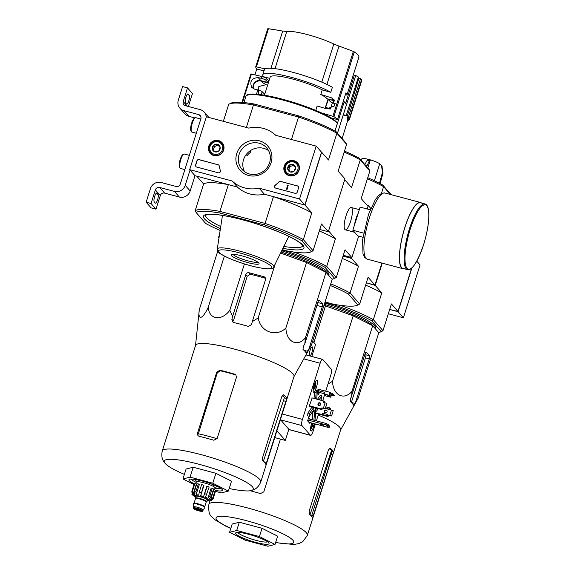 <?xml version="1.0" encoding="UTF-8"?>
<svg xmlns="http://www.w3.org/2000/svg" width="575" height="575" viewBox="0 0 575 575"><rect width="100%" height="100%" fill="white"/><g stroke="black" fill="none" stroke-linecap="round" stroke-linejoin="round"><path stroke-width="0.86" d="M316.192 146.115L299.525 198.972L259.109 188.183A31.611 30.094 138.8 0 1 232.077 180.96L189.693 169.647L206.36 116.79L248.745 128.103A31.611 30.094 138.8 0 1 275.777 135.326L316.192 146.115L321.497 152.174L304.829 205.038L299.525 198.972M208.783 146.093A7.964 7.583 138.8 0 1 214.935 140.501A7.964 7.583 138.8 0 1 222.482 143.153A7.964 7.583 138.8 0 1 221.217 153.784A7.964 7.583 138.8 0 1 210.507 153.626A7.964 7.583 138.8 0 1 208.783 146.093M284.194 166.225A7.964 7.583 138.8 0 1 290.339 160.633A7.964 7.583 138.8 0 1 297.893 163.286A7.964 7.583 138.8 0 1 296.628 173.923A7.964 7.583 138.8 0 1 285.912 173.758A7.964 7.583 138.8 0 1 284.194 166.225M236.749 153.554A18.4 17.516 138.8 0 1 267.238 145.446A18.4 17.516 138.8 0 1 257.787 175.425A18.4 17.516 138.8 0 1 236.749 153.554M297.433 185.876A1.754 1.675 138.8 0 1 298.554 187.967L297.253 192.1A1.754 1.675 138.8 0 1 295.09 193.308L275.777 188.154A1.754 1.675 138.8 0 1 275.26 185.186A36.175 34.443 138.8 0 0 278.897 181.887A1.754 1.675 138.8 0 1 280.629 181.391L297.541 185.998A1.754 1.675 138.8 0 1 298.288 186.437M218.04 164.68A1.754 1.675 138.8 0 1 219.212 165.952A35.995 34.277 138.8 0 0 220.376 170.531A1.754 1.675 138.8 0 1 218.22 172.787L196.736 167.052A1.754 1.675 138.8 0 1 195.615 164.96L196.916 160.827A1.754 1.675 138.8 0 1 199.079 159.613L218.148 164.802A1.754 1.675 138.8 0 1 218.895 165.241M304.829 205.038L264.414 194.242L259.109 188.183M264.414 194.242A31.611 30.094 138.8 0 1 237.374 187.026L232.077 180.96M237.374 187.026L194.997 175.706L189.693 169.647M222.158 143.527A7.813 7.439 138.8 0 1 223.215 144.289M211.542 154.495A7.813 7.439 138.8 0 1 210.917 153.345M297.562 163.659A7.813 7.439 138.8 0 1 298.619 164.428M286.947 174.627A7.813 7.439 138.8 0 1 286.328 173.485M239.063 154.538A16.359 15.575 138.8 0 1 251.261 143.161A16.359 15.575 138.8 0 1 266.656 147.847A16.359 15.575 138.8 0 1 264.586 170.337A16.359 15.575 138.8 0 1 242.025 169.381A16.359 15.575 138.8 0 1 239.063 154.538M244.562 171.681A16.359 15.575 138.8 0 1 243.548 159.656A16.359 15.575 138.8 0 1 268.597 150.664M275.03 187.716A1.754 1.675 138.8 0 1 275.368 185.308L275.26 185.186M297.541 185.998L280.729 181.513A1.754 1.675 138.8 0 0 278.997 182.009A36.175 34.443 138.8 0 1 275.368 185.308M287.737 185.078L288.226 185.208L286.925 189.34L286.436 189.211L287.478 185.89L286.982 185.775L287.737 185.078M286.436 189.211L287.033 189.463L288.226 185.208M287.45 185.984L286.982 185.775M195.989 166.613A1.754 1.675 138.8 0 1 195.723 165.083L197.024 160.95A1.754 1.675 138.8 0 1 199.18 159.735L218.148 164.802M288.952 165.428L292.833 164.393L295.514 167.181L294.307 170.991L290.425 172.026L287.752 169.244L288.952 165.428A4.054 3.86 138.8 0 1 295.514 167.181A4.054 3.86 138.8 0 1 290.425 172.026A4.054 3.86 138.8 0 1 288.952 165.428L289.836 166.441L288.657 170.193M289.678 174.405A6.584 6.268 138.8 0 1 287.284 163.688A6.584 6.268 138.8 0 1 297.929 166.534A6.584 6.268 138.8 0 1 289.678 174.405M289.592 175.433A7.461 7.108 138.8 0 1 287.133 163.063A7.461 7.108 138.8 0 1 297.872 172.169A7.461 7.108 138.8 0 1 289.592 175.433M287.759 175.123A7.461 7.108 138.8 0 1 287.737 175.095L286.192 173.327M297.426 163.501L298.971 165.269A7.461 7.108 138.8 0 1 299 165.298M295.5 167.253L295.054 166.8A3.515 3.342 138.8 0 1 295.478 167.347M289.599 171.17A3.515 3.342 138.8 0 1 291.777 165.923L289.836 166.441M291.777 165.923A3.515 3.342 138.8 0 1 295.054 166.8L293.717 165.406L291.777 165.923M293.717 165.406L292.833 164.393M213.548 145.295L217.429 144.26L220.103 147.042L218.903 150.858L215.021 151.893L212.34 149.105L213.548 145.295A4.054 3.86 138.8 0 1 220.103 147.042A4.054 3.86 138.8 0 1 215.021 151.893A4.054 3.86 138.8 0 1 213.548 145.295L214.432 146.302L213.246 150.053M214.274 154.272A6.584 6.268 138.8 0 1 211.873 143.556A6.584 6.268 138.8 0 1 222.525 146.402A6.584 6.268 138.8 0 1 214.274 154.272M214.188 155.3A7.461 7.108 138.8 0 1 211.722 142.931A7.461 7.108 138.8 0 1 222.467 152.037A7.461 7.108 138.8 0 1 214.188 155.3M212.355 154.991A7.461 7.108 138.8 0 1 212.326 154.955L210.781 153.187M222.022 143.369L223.567 145.137A7.461 7.108 138.8 0 1 223.589 145.166M220.088 147.121L219.65 146.661A3.515 3.342 138.8 0 1 220.074 147.214M214.188 151.038A3.515 3.342 138.8 0 1 216.373 145.791L214.432 146.302M216.373 145.791A3.515 3.342 138.8 0 1 219.65 146.661L218.306 145.274L216.373 145.791M218.306 145.274L217.429 144.26M190.045 170.049L185.229 185.33A8.783 8.359 138.8 0 1 174.426 191.403L159.678 187.464A3.515 3.342 138.8 0 0 155.358 189.894L151.06 203.521L146.143 202.206L150.434 188.578A8.783 8.359 138.8 0 1 161.237 182.505L175.993 186.444A3.515 3.342 138.8 0 0 180.313 184.014L200.883 118.773A3.515 3.342 138.8 0 0 198.648 114.59L183.892 110.652A8.783 8.359 138.8 0 1 179.889 108.172A8.783 8.359 138.8 0 1 178.3 100.201L182.598 86.573L187.515 87.889L183.217 101.516A3.515 3.342 138.8 0 0 185.459 105.699L200.208 109.638A8.783 8.359 138.8 0 1 204.218 112.118A8.783 8.359 138.8 0 1 206.202 117.286M194.997 175.706L190.174 190.986A8.783 8.359 138.8 0 1 179.378 197.06L164.623 193.121L159.678 187.464M151.06 203.521L156.005 209.178L160.303 195.55A3.515 3.342 138.8 0 1 164.623 193.121M158.046 194.314L156.982 193.107A4.65 1.2 -75.1 0 0 156.803 192.984A4.65 1.2 -75.1 0 0 154.553 196.787A4.65 1.2 -75.1 0 0 154.222 201.861L155.286 203.068A4.65 1.2 -75.1 0 0 155.466 203.191A4.65 1.2 -75.1 0 0 157.715 199.388A4.65 1.2 -75.1 0 0 158.046 194.314L155.854 193.732M156.005 209.178L151.088 207.862L146.143 202.206M194.918 117.933L188.837 116.308A8.783 8.359 138.8 0 1 184.834 113.828L179.889 108.172M188.384 106.476L192.46 93.545L187.515 87.889M189.297 95.206L188.233 93.991A4.65 1.2 -75.1 0 0 188.054 93.876A4.65 1.2 -75.1 0 0 185.804 97.678A4.65 1.2 -75.1 0 0 185.473 102.753L186.537 103.96A4.65 1.2 -75.1 0 0 186.717 104.082A4.65 1.2 -75.1 0 0 188.967 100.28A4.65 1.2 -75.1 0 0 189.297 95.206L187.098 94.623M200.804 119.018L195.723 117.659A7.461 1.919 104.9 0 0 195.155 117.782L194.178 118.4A6.584 1.696 104.9 0 0 191.338 124.207A6.584 1.696 104.9 0 0 190.9 130.662L191.446 131.682A7.461 1.919 104.9 0 0 191.87 132.077L196.312 133.263M195.155 117.782A7.461 1.919 104.9 0 0 191.942 124.372A7.461 1.919 104.9 0 0 191.446 131.682M189.347 155.358L184.266 153.999A7.461 1.919 104.9 0 0 183.698 154.129L182.721 154.74A6.584 1.696 104.9 0 0 179.882 160.547A6.584 1.696 104.9 0 0 179.443 167.002L179.989 168.022A7.461 1.919 104.9 0 0 180.413 168.417L184.855 169.603M183.698 154.129A7.461 1.919 104.9 0 0 180.478 160.713A7.461 1.919 104.9 0 0 179.989 168.022M411.628 268.173L397.986 311.442L389.67 309.472L398.101 311.722L403.398 317.788L420.066 264.924L416.796 261.179M398.101 311.722L411.916 267.914M388.319 313.756L403.398 317.788M321.799 82.124L333.816 44.002A30.468 5.017 -162.5 0 0 307.603 34.644A30.468 5.017 -162.5 0 0 286.752 31.438L282.684 31.072A491.352 448.924 -50.5 0 0 268.424 28.75L267.727 28.772L255.76 66.714M333.816 44.002L338.998 46.108A491.352 479.766 -23.5 0 1 353.345 51.427L354.322 51.894A47.761 7.863 -162.5 0 1 358.915 57.141L346.948 95.098L345.309 94.825M321.526 112.894L333.917 116.603A47.761 7.863 17.5 0 1 337.503 119.571L345.942 92.812A47.761 7.863 17.5 0 1 346.948 95.098L358.915 57.148M254.926 74.829L256.766 69.007A47.761 7.863 17.5 0 1 255.76 66.722L265.197 68.892M262.789 74.743L264.371 69.74A38.633 6.361 -162.5 0 1 291.856 72.047A38.633 6.361 -162.5 0 1 332.379 87.321L330.798 92.331A38.633 6.361 -162.5 0 0 290.282 77.05A38.633 6.361 -162.5 0 0 262.789 74.743A38.633 6.361 -162.5 0 0 263.573 76.734L269.747 78.38M315.768 110.386L317.141 106.037L326.816 108.84L334.686 105.836L332.271 98.081L320.785 94.472L322.244 89.851L330.798 92.331M258.455 93.61L258.8 86.566L265.894 84.69L267.598 85.186M335.002 131.042L344.252 101.689L343.232 101.416M346.553 104.413L344.252 101.689M328.217 99.008L334.923 101.171M328.109 99.346L330.553 101.847A3.515 0.575 -162.5 0 0 334.902 103.601L335.304 103.694M264.292 95.163L264.601 94.185L262.157 91.691A3.515 0.575 -162.5 0 0 257.801 89.93L254.531 89.139L251.814 87.493C249.399 81.456 251.519 78.15 258.182 77.575L261.452 78.373A3.515 0.575 17.5 0 1 265.801 80.126L268.245 82.62L268.82 80.802L266.376 78.308A3.515 0.575 -162.5 0 0 262.02 76.554L250.908 73.952L241.974 102.393M258.182 77.575L260.87 80.651A6.145 5.851 -41.2 0 0 253.374 88.708M260.87 80.651L268.245 82.62M249.996 150.887L250.937 151.965A18.263 17.387 -41.2 0 0 247.121 155.602L246.172 154.582M251.678 149.845A19.751 18.81 -41.2 0 0 250.032 150.93M254.423 104.068A61.374 10.106 -162.5 0 0 230.87 103.227L229.145 104.097A62.776 10.336 -162.5 0 1 253.46 104.995L298.54 117.034L298.971 115.963L254.423 104.068L253.46 104.995L246.373 127.47M298.971 115.963A61.374 10.106 -162.5 0 1 336.059 131.632L345.661 142.614L346.61 144.354L338.172 171.113L344.978 178.89L328.311 231.754L319.772 229.468M282.268 249.658L287.356 251.009A61.374 10.106 -162.5 0 0 310.902 251.857A61.374 10.106 -162.5 0 0 311.283 251.634L313.073 250.729L303.356 239.617A62.776 10.336 -162.5 0 0 264.996 223.409L219.916 211.377L220.045 213.088L264.601 224.983L273.434 196.65L304.994 205.081L321.655 152.217L328.462 160.001L336.893 133.242L346.61 144.354M220.045 213.088A61.374 10.106 -162.5 0 0 196.111 212.463L205.713 223.452A61.374 10.106 -162.5 0 0 220.146 230.46M304.994 205.081L311.794 212.858L303.356 239.617L301.681 240.652L311.283 251.634M301.681 240.652A61.374 10.106 -162.5 0 0 264.601 224.983M203.6 183.971L196.794 176.187L228.354 184.618L219.916 211.377A62.776 10.336 -162.5 0 0 195.162 210.73L203.6 183.971A62.776 10.336 17.5 0 1 228.354 184.618M336.059 131.632L336.893 133.242A62.776 10.336 -162.5 0 0 298.54 117.034L291.453 139.509M229.145 104.097A62.776 10.336 -162.5 0 0 228.699 104.348L223.352 121.325M328.311 231.754L321.511 223.97L313.073 250.729A62.776 10.336 -162.5 0 1 312.627 250.987L310.902 251.857M273.434 196.65A62.776 10.336 17.5 0 1 311.794 212.858M196.111 212.463L195.162 210.73M258.764 262.955A14.627 2.408 -162.5 0 0 245.158 256.802A14.627 2.408 -162.5 0 0 231.473 254.588A14.627 2.408 -162.5 0 0 244.382 261.603A14.627 2.408 -162.5 0 0 258.98 263.257A14.627 2.408 -162.5 0 0 258.764 262.955M233.098 254.344A13.124 2.163 -162.5 0 0 244.9 259.957A13.124 2.163 -162.5 0 0 257.787 262.128M246.201 154.546L247.121 155.602M247.473 95.141A47.409 7.806 -162.5 0 1 292.078 101.955A47.409 7.806 -162.5 0 1 336.777 122.439L337.338 123.481L334.959 131.021M337.338 123.481A48.286 7.957 -162.5 0 0 290.217 102.142A48.286 7.957 -162.5 0 0 245.978 96.126L246.071 95.917C246.826 94.192 250.75 93.646 257.852 94.286L268.884 95.996L294.608 102.724C317.443 110.156 331.653 116.826 337.223 122.741M245.978 96.126L243.944 102.566M322.244 89.851A30.906 5.089 -162.5 0 0 290.26 78.437A30.906 5.089 -162.5 0 0 270.164 77.064L264.45 95.184M334.736 100.747L327.031 98.692A30.906 5.089 -162.5 0 0 320.785 94.472M337.503 119.571L331.114 117.868M256.766 69.007L263.997 70.933M268.288 83.008L261.129 81.097A6.145 5.851 -41.2 0 0 253.51 88.78M195.5 345.582L199.338 309.515C197.513 320.85 202.594 319.607 208.243 307.244C209.113 319.714 221.432 321.526 229.792 310.313L232.631 316.351L231.869 319.312L232.393 321.756L233.565 322.474A56.645 9.329 17.5 0 1 248.321 326.413L251.541 324.566L252.303 321.605L258.211 317.903C260.382 331.868 276.208 337.683 285.89 327.973C286.321 341.895 297.476 347.595 305.404 337.834L304.808 343.785L303.348 346.452L303.003 349.514A56.645 9.329 17.5 0 1 306.18 353.151L311.528 344.842L332.178 279.357L326.047 272.356L306.533 262.495L280.6 253.05M319.305 230.963A62.689 10.321 17.5 0 1 335.419 238.754L328.569 230.927L344.713 179.716L351.562 187.551L360.259 159.965L369.883 170.969L368.978 169.287L359.375 158.305A61.374 10.106 -162.5 0 0 344.49 151.096M332.041 279.206A61.374 10.106 -162.5 0 0 334.219 278.53A61.374 10.106 -162.5 0 0 334.607 278.307L325.004 267.325A61.374 10.106 -162.5 0 0 287.917 251.656L282.052 250.089M328.807 275.504L328.936 275.094A54.438 8.963 -162.5 0 0 281.7 250.808M330.747 283.892A62.689 10.321 17.5 0 1 350.038 293.013L358.477 266.254L351.627 258.419L358.656 236.124L351.886 257.6L343.297 255.3M370.81 208.445L368.295 205.562L367.209 208.998L368.036 206.389L361.186 198.555L369.883 170.969M350.628 221.318A11.55 2.976 104.9 0 0 350.405 207.697A11.55 2.976 104.9 0 0 345.431 217.889A11.55 2.976 104.9 0 0 344.662 229.209A11.55 2.976 104.9 0 0 350.628 221.318M335.419 238.754L326.722 266.34L336.282 277.459A62.689 10.321 17.5 0 1 335.836 277.718L334.219 278.53M351.886 257.6L345.043 249.766L336.346 277.351M219.578 234.126L218.536 237.511A62.689 10.321 17.5 0 1 219.097 237.195M360.259 159.965L360.166 159.814A62.689 10.321 -162.5 0 0 344.173 152.088M293.509 252.001A62.689 10.321 17.5 0 1 326.571 266.354L326.722 266.34M326.571 266.354L325.004 267.325M334.607 278.307L336.282 277.459M359.375 158.305L360.166 159.814M345.69 103.327L354.337 75.246A25.458 4.19 -162.5 0 0 353.366 74.75M354.337 75.246L355.724 75.498A27.219 4.485 17.5 0 1 358.39 77.007L346.1 115.992L344.986 115.791A25.803 4.248 17.5 0 0 343.304 114.806M346.962 117.221L348.285 117.573A27.219 4.485 17.5 0 1 349.277 118.702L347.954 118.349A25.803 4.248 17.5 0 0 346.962 117.221L358.929 78.15A25.458 4.19 -162.5 0 0 358.218 77.575M358.929 78.15L360.575 78.588A27.219 4.485 17.5 0 1 361.567 79.717L349.277 118.702M361.287 80.615L361.653 80.737L349.363 119.722A27.219 4.485 17.5 0 1 348.522 120.297L347.803 120.053M347.911 117.472L347.185 119.844M328.145 99.382L325.565 107.59A25.803 4.248 17.5 0 1 329.942 109.063M348.285 117.573L360.575 78.588M346.1 115.992A27.219 4.485 17.5 0 0 343.433 114.475L355.724 75.498M325.565 107.59L328.296 99.54M325.809 107.417A27.219 4.485 17.5 0 1 330.417 108.977M330.431 108.977L332.379 102.803M348.048 119.277L349.363 119.722M328.354 274.987A54.438 8.963 -162.5 0 0 281.082 252.066M229.792 310.313L244.418 263.932M208.243 307.244L224.387 256.055M199.338 309.515L217.738 251.16M311.528 344.842L293.976 376.632M309.048 348.63L322.223 306.856A2.631 0.676 104.9 0 0 322.474 303.772L319.29 300.136A2.631 0.676 104.9 0 0 319.19 300.071A2.631 0.676 104.9 0 0 317.982 302.012L304.808 343.785M305.404 337.834L326.047 272.356M285.89 327.973L306.533 262.495M258.211 317.903L275.209 264.004M252.303 321.605L265.478 279.824A2.631 2.508 -41.2 0 0 263.796 276.69L249.047 272.751A2.631 2.508 -41.2 0 0 245.805 274.577L232.631 316.351M217.077 438.732A47.926 7.892 -162.5 0 0 198.361 433.773L198.246 434.147L197.484 433.27L197.915 435.606L199.065 436.296A51.628 8.503 17.5 0 1 213.821 440.234L217.156 438.524L236.426 377.401L235.901 374.957L234.65 374.16A51.628 8.503 -162.5 0 0 219.902 370.221L216.753 372.154L197.484 433.27M198.361 433.773L217.285 372.758L220.412 370.81L219.902 370.221M234.65 374.16L235.168 374.749A49.098 8.086 -162.5 0 0 220.412 370.81M286.76 398.468A51.628 8.503 -162.5 0 0 283.576 394.831L281.822 396.585L262.552 457.7L262.746 460.906A51.628 8.503 17.5 0 1 265.923 464.543L286.76 398.468L284.366 397.828L263.372 461.236A47.926 7.892 -162.5 0 0 262.301 459.051M284.366 397.828A49.098 8.086 -162.5 0 0 282.483 395.262M184.395 474.382A46.668 7.683 17.5 0 1 165.226 463.479A46.668 7.683 17.5 0 1 165.183 463.436A46.668 7.683 17.5 0 1 199.489 464.399A46.668 7.683 17.5 0 1 252.36 486.745A46.668 7.683 17.5 0 1 251.21 490.561A46.668 7.683 17.5 0 1 229.195 488.513M162.265 451.001A51.628 8.503 -162.5 0 1 214.058 458.412A51.628 8.503 -162.5 0 1 260.734 482.044L294.019 376.496A51.628 8.503 -162.5 0 0 293.954 375.367A51.628 8.503 -162.5 0 0 244.274 351.914A51.628 8.503 -162.5 0 0 195.543 345.446L162.265 451.001C160.756 458.189 163.695 461.186 163.595 461.251L165.183 463.436M263.796 276.69L265.118 278.199A50.88 8.381 -162.5 0 0 250.362 274.261L249.047 272.751M231.869 319.312L233.335 320.994L247.228 276.201L250.362 274.261M194.012 484.552L182.951 478.961L190.066 477.142L212.786 483.208L215.905 473.297L231.502 481.174L228.383 491.086L221.26 492.904L215.467 491.359M190.066 477.142L193.193 467.231L215.905 473.297M182.951 478.961L186.077 469.049L193.193 467.231M212.786 483.208L228.383 491.086M191.18 479.068A15.805 2.602 -162.5 0 0 191.432 479.435A15.805 2.602 -162.5 0 0 196.197 482.36M214.949 488.276A15.805 2.602 -162.5 0 0 220.951 488.455M215.668 490.518A17.559 2.889 -162.5 0 0 222.324 489.771A17.559 2.889 -162.5 0 0 206.533 482.267A17.559 2.889 -162.5 0 0 189.297 479.356A17.559 2.889 -162.5 0 0 189.276 480.65A17.559 2.889 -162.5 0 0 194.321 483.783M370.243 209.81L360.13 207.108L352.842 230.237L357.787 235.894L362.918 237.267M363.572 233.105L352.842 230.237M425.018 203.974L420.426 202.745A33.975 8.747 104.9 0 0 403.204 233.313A33.975 8.747 104.9 0 0 402.895 268.403L407.488 269.625C411.937 270.746 417.313 262.43 423.617 244.67C427.232 232.882 428.979 222.597 428.857 213.821L428.195 208.358C427.405 205.642 426.341 204.175 425.018 203.974A33.975 8.747 104.9 0 0 407.797 234.542A33.975 8.747 104.9 0 0 407.488 269.625M421.482 203.025A34.241 8.819 104.9 0 0 420.497 202.493A34.241 8.819 104.9 0 0 403.14 233.299A34.241 8.819 104.9 0 0 402.831 268.654A34.241 8.819 104.9 0 0 403.952 268.683M195.486 498.626A6.232 1.028 17.5 0 1 195.033 498.015L195.557 496.362A6.232 1.028 17.5 0 1 201.02 497.023A6.232 1.028 17.5 0 1 207.316 499.79A6.232 1.028 17.5 0 1 207.446 500.113L206.921 501.767A6.232 1.028 17.5 0 1 206.202 502.004L206.209 501.889M195.392 509.148A2.631 0.431 -162.5 0 0 198.052 510.312A2.631 0.431 -162.5 0 0 200.366 510.593A2.631 0.431 -162.5 0 0 197.987 509.385A2.631 0.431 -162.5 0 0 195.342 509.012A2.631 0.431 -162.5 0 0 195.392 509.148M193.603 506.963A4.916 0.812 17.5 0 1 193.61 506.913A4.916 0.812 17.5 0 1 197.922 507.43A4.916 0.812 17.5 0 1 202.889 509.622A4.916 0.812 17.5 0 1 202.989 509.874A4.916 0.812 17.5 0 1 202.961 509.917M193.603 506.942L193.452 503.937A5.973 0.985 17.5 0 1 193.459 503.88A5.973 0.985 17.5 0 1 198.698 504.505A5.973 0.985 17.5 0 1 204.729 507.157A5.973 0.985 17.5 0 1 204.851 507.466A5.973 0.985 17.5 0 1 204.822 507.524L202.673 510.866C202.889 511.563 201.379 511.98 194.537 509.292C193.337 508.595 192.92 508.135 193.293 507.912A4.916 0.812 17.5 0 1 197.606 508.429A4.916 0.812 17.5 0 1 202.572 510.614A4.916 0.812 17.5 0 1 202.673 510.866M193.459 503.88L193.567 503.549A5.973 0.985 17.5 0 1 198.806 504.174A5.973 0.985 17.5 0 1 204.837 506.827A5.973 0.985 17.5 0 1 204.952 507.136L204.851 507.466M195.033 498.015A6.232 1.028 17.5 0 1 200.502 498.676A6.232 1.028 17.5 0 1 206.799 501.443A6.232 1.028 17.5 0 1 206.921 501.767M215.517 491.179L213.181 498.618L210.867 500.854A9.832 1.617 17.5 0 0 211.047 500.652L211.154 500.322M215.28 490.094L212.937 497.526L210.587 499.891L213.799 489.699L215.28 490.094A11.414 1.883 17.5 0 1 215.704 490.576L213.361 498.007L211.011 500.372A9.832 1.617 17.5 0 1 211.047 500.652M212.254 488.304L209.911 495.736L207.92 498.338L211.133 488.146L212.254 488.304A11.414 1.883 17.5 0 1 213.605 488.987L211.262 496.419L209.264 499.021A9.832 1.617 17.5 0 1 210.587 499.891M207.252 486.306L203.572 496.613L206.784 486.421L207.252 486.306A11.414 1.883 17.5 0 1 209.171 487.003L205.491 497.31A9.832 1.617 17.5 0 1 207.92 498.338M201.236 492.581A11.414 1.883 -162.5 0 0 199.273 492.056L201.617 484.624A11.414 1.883 17.5 0 1 203.579 485.149L200.689 495.707A9.832 1.617 17.5 0 1 203.572 496.613M199.273 492.056L198.72 495.183A9.832 1.617 17.5 0 0 196.147 494.637L196.003 491.359A11.414 1.883 -162.5 0 0 194.508 491.151L194.659 494.421A9.832 1.617 17.5 0 0 193.092 494.378L192.517 491.093A11.414 1.883 -162.5 0 0 191.899 491.251L192.474 494.536A9.832 1.617 17.5 0 0 192.294 494.737L192.395 494.421M191.834 491.496L192.33 495.018A9.832 1.617 17.5 0 1 192.294 494.737M194.508 491.151L196.851 483.712A11.414 1.883 17.5 0 1 198.346 483.927L196.003 491.359M191.899 491.251L194.242 483.819A11.414 1.883 17.5 0 1 194.86 483.661L192.517 491.093M213.49 486.479L213.72 485.746A7.899 1.301 -162.5 0 0 213.562 485.343A7.899 1.301 -162.5 0 0 210.881 483.74M202.127 480.98A7.899 1.301 -162.5 0 0 198.648 480.995L198.418 481.728M195.687 483.963L196.291 482.066A9.832 1.617 17.5 0 1 204.916 483.101A9.832 1.617 17.5 0 1 214.849 487.478A9.832 1.617 17.5 0 1 215.043 487.981L214.446 489.871M200.689 495.707L203.902 485.516L203.579 485.149M196.147 494.637L199.36 484.438L198.346 483.927M193.092 494.378L196.305 484.186L194.86 483.661M196.384 479.665A11.062 1.818 -162.5 0 0 195.637 480.046A11.062 1.818 -162.5 0 0 195.859 480.614A11.062 1.818 -162.5 0 0 197.311 481.692M214.417 487.09A11.062 1.818 -162.5 0 0 216.739 486.702A11.062 1.818 -162.5 0 0 216.344 485.954M330.251 285.466A61.281 10.091 17.5 0 1 348.364 294.048L357.88 304.93A61.281 10.091 17.5 0 1 357.456 305.174A61.281 10.091 17.5 0 1 333.78 304.297L325.048 301.968M348.364 294.048L350.038 293.013L359.662 304.024L368.101 277.265L374.95 285.092L381.893 263.07M357.88 304.93L359.662 304.024A62.689 10.321 17.5 0 1 359.181 304.304L357.456 305.174M391.158 194.659L382.742 185.028L383.582 186.638L390.418 194.465M382.742 185.028A61.281 10.091 -162.5 0 0 367.748 177.754M367.411 178.818A62.689 10.321 -162.5 0 1 383.582 186.638L381.455 193.38M351.627 258.419L343.038 256.127M367.015 205.225L368.295 205.562M374.95 285.092L366.354 282.799L375.231 285.416L381.793 292.927L373.355 319.686L371.687 320.721L381.196 331.603A61.281 10.091 17.5 0 1 380.772 331.847A61.281 10.091 17.5 0 1 378.645 332.508M342.305 258.441A62.689 10.321 17.5 0 1 358.477 266.254M309.429 406.043L322 409.709L322.158 408.092M324.25 402.586L324.501 401.781L323.869 401.055L311.88 397.857M322 409.709L321.368 408.983L321.677 407.991L323.423 408.099L325.091 402.816L323.617 402.363L323.869 401.055M315.783 413.317L328.009 416.58L327.376 415.854L327.793 414.532L328.037 415.265L329.784 415.373L331.452 410.09L329.978 409.637L330.51 408.652L329.87 407.927L325.795 406.834M328.009 416.58L328.756 415.344L331.567 415.977L333.227 410.687L331.452 410.09M329.913 409.321L329.453 409.249L329.87 407.927M327.376 415.854L322.295 414.496L322.712 413.173L327.793 414.532M329.453 409.249L325.378 408.157M322.295 414.496L315.589 413.015M331.337 395.356L330.747 397.232L330.984 395.262L329.561 394.881M317.975 389.117L329.985 392.323L329.331 395.614L329.784 393.882L331.495 394.407L333.342 394.177L330.596 392.732L330.179 394.055M329.985 392.323L330.596 392.732M330.747 397.232L325.666 395.88L330.46 396.908M329.331 395.614L324.25 394.263L324.487 392.287L317.558 390.432M329.051 395.291L323.969 393.94M325.666 394.637L325.378 395.557M317.235 392.833L317.968 390.971L318.881 392.028L318.255 394.004L318.679 394.493L319.341 392.402M317.968 390.971L317.436 390.835M314.575 420.39L315.043 419.714L315.732 411.233M312.153 397.929L309.328 405.936L310.076 406.784L310.234 406.259M316.099 388.276L316.617 386.623A5.355 1.38 104.9 0 0 316.926 380.219A5.355 1.38 104.9 0 0 314.467 384.158L313.943 385.811A5.355 1.38 104.9 0 0 313.641 392.222A5.355 1.38 104.9 0 0 316.099 388.276L314.834 387.938M311.822 423.035L311.319 424.616A5.355 1.38 104.9 0 0 311.018 431.027A5.355 1.38 104.9 0 0 313.476 427.081L314 425.435A5.355 1.38 104.9 0 0 314.453 423.739M314.834 420.462A5.355 1.38 104.9 0 0 314.805 420.059M310.119 419.197L308.66 417.522L307.618 420.828L309.911 423.452L310.184 422.603M325.723 391.187L330.726 375.338A5.268 1.358 104.9 0 0 331.222 369.172L322.762 359.483A5.268 1.358 104.9 0 0 322.553 359.353A5.268 1.358 104.9 0 0 320.138 363.228L302.428 419.391A5.268 1.358 104.9 0 0 301.925 425.558L310.392 435.239A5.268 1.358 104.9 0 0 310.593 435.376A5.268 1.358 104.9 0 0 313.016 431.502L315.38 423.991M316.365 420.864L318.514 414.043M322.712 400.746L324.717 394.385M320.627 400.186L321.677 398.691L321.914 395.787L320.268 395.348L317.472 399.345M312.929 411.707L312.275 419.772M312.088 406.755A6.145 1.581 104.9 0 0 312.017 407.129L307.905 412.994L307.675 415.897L309.314 416.336L313.418 410.471A6.145 1.581 104.9 0 0 314.022 412.002A6.145 1.581 104.9 0 0 314.597 411.822L313.914 420.21M316.717 399.143L317.414 390.641L315.776 390.202L314.539 391.97L314.015 398.425M318.147 389.16L317.386 390.986M315.582 413.087L316.063 413.389M328.26 424.666L326.363 423.538L325.946 424.86L328.03 425.407L328.26 424.666L329.777 426.406L329.547 427.146L328.03 425.407M329.547 427.146L328.167 427.405L325.946 424.86L307.869 420.03M328.167 427.405L308.854 422.244M308.286 418.708L326.363 423.538M321.914 395.787L319.111 399.783M317.414 390.641L316.178 392.402L315.653 398.863M316.178 392.402L314.539 391.97M312.017 407.129L313.655 407.567L309.551 413.432L307.905 412.994M310.076 350.268A4.65 1.2 104.9 0 0 309.81 355.832A4.65 1.2 104.9 0 0 312.168 351.648A4.65 1.2 104.9 0 0 312.211 346.84A4.65 1.2 104.9 0 0 310.076 350.268M312.699 341.133L315.589 344.439L311.794 356.478M288.844 429.281L285.329 440.407L276.906 430.768M285.329 440.407L274.757 437.589M280.442 419.549A5.268 1.358 104.9 0 0 280.614 419.872L289.081 429.554A5.268 1.358 104.9 0 0 289.283 429.683L310.593 435.376M309.551 413.432L309.314 416.336M314.043 407.28A4.916 1.265 104.9 0 0 314.345 410.809L315.984 411.247A4.916 1.265 104.9 0 0 317.896 408.617M313.727 407.193A6.145 1.581 104.9 0 0 313.655 407.567M315.682 407.711A4.916 1.265 104.9 0 0 315.984 411.247M318.78 405.468A4.916 1.265 104.9 0 0 319.01 403.226M316.315 407.883A2.631 0.676 104.9 0 0 316.423 408.904A2.631 0.676 104.9 0 0 317.228 408.437M316.315 408.466A2.156 0.553 104.9 0 0 316.703 408.106M321.849 424.487L323.517 425.256L320.757 424.379L321.849 424.487M313.008 423.358A10.515 10.012 138.8 0 1 312.793 424.487A10.515 1.732 17.5 0 1 312.893 424.86A10.515 1.732 17.5 0 1 312.893 424.875A10.178 9.689 138.8 0 1 312.764 425.349A10.178 9.689 138.8 0 1 312.491 426.154A10.515 1.732 -162.5 0 0 312.39 425.766A10.515 10.012 138.8 0 1 311.47 427.606A10.178 1.675 -162.5 0 0 311.197 427.29A10.515 10.012 -41.2 0 0 312.117 425.457A10.515 1.732 -162.5 0 0 311.391 424.903A10.178 9.689 -41.2 0 0 311.794 423.624A10.515 1.732 17.5 0 1 312.52 424.177A10.515 10.012 -41.2 0 0 312.699 423.272M315.488 383.202A10.178 1.675 17.5 0 1 315.761 383.511A10.515 10.012 138.8 0 1 315.467 385.516A10.515 1.732 17.5 0 1 315.567 385.89A10.515 1.732 17.5 0 1 315.567 385.904A10.178 9.689 138.8 0 1 315.438 386.378A10.178 9.689 138.8 0 1 315.158 387.183A10.515 1.732 -162.5 0 0 315.064 386.795A10.515 10.012 138.8 0 1 314.144 388.635A10.178 1.675 -162.5 0 0 313.871 388.319A10.515 10.012 -41.2 0 0 314.791 386.486A10.515 1.732 -162.5 0 0 314.065 385.933A10.178 9.689 -41.2 0 0 314.467 384.646A10.515 1.732 17.5 0 1 315.193 385.2A10.515 10.012 -41.2 0 0 315.488 383.202M311.535 424.508L312.893 424.875M311.643 424.177L312.793 424.487M311.707 423.955L312.52 424.177M312.031 425.673L312.39 425.766M314.209 385.537L315.567 385.904A10.537 10.537 0 0 0 315.768 381.944L315.768 381.944A4.787 1.236 104.9 0 0 315.625 381.397M314.317 385.207L315.467 385.516M314.381 384.984L315.193 385.2M314.705 386.702L315.064 386.795M320.555 403.363A1.452 1.38 -41.2 0 0 318.399 405.246M323.423 408.099L325.206 408.696L321.677 407.991M323.553 402.047L323.818 402.478M325.206 408.696L326.873 403.413L325.091 402.816M320.692 404.505A1.452 1.38 138.8 0 1 318.248 405.095A1.452 1.38 138.8 0 1 318.428 403.104A1.452 1.38 138.8 0 1 320.692 404.505M321.368 408.983L309.379 405.785M324.76 412.519A1.452 1.38 138.8 0 1 326.916 410.636M329.784 415.373L331.567 415.977M327.053 411.779A1.452 1.38 138.8 0 1 324.609 412.368A1.452 1.38 138.8 0 1 324.789 410.378A1.452 1.38 138.8 0 1 327.053 411.779M329.813 409.652L325.285 408.444M319.643 405.504L318.816 405.282M331.049 395.32L334.47 395.471L333.342 394.177M332.623 395.693L331.495 394.407M324.056 393.659L318.809 392.258M340.608 429.971L358.168 398.188L353.553 405.296M353.064 404.39L351.562 402.673L353.064 404.39A56.925 9.372 17.5 0 1 353.503 405.246M209.932 501.077L208.897 504.347A51.628 8.503 -162.5 0 1 260.691 511.757A51.628 8.503 -162.5 0 1 307.373 535.39L340.652 429.841A51.628 8.503 -162.5 0 0 340.192 427.937A51.628 8.503 -162.5 0 0 318.205 415.035M355.688 401.975L369.279 358.879A2.631 0.676 104.9 0 0 369.524 355.796L366.347 352.159A2.631 0.676 104.9 0 0 366.246 352.094A2.631 0.676 104.9 0 0 365.039 354.027L350.671 398.547L350.326 401.609A56.925 9.372 17.5 0 1 351.562 402.673M351.447 397.131L352.044 391.18C344.159 400.897 332.968 395.305 332.522 381.318L327.973 384.043M323.977 305.354L353.172 315.833L372.686 325.694L378.81 332.702L358.168 398.188M369.279 358.879L365.434 357.851L366.11 354.883A53.734 8.848 -162.5 0 0 365.247 353.424M365.434 357.851L351.368 402.457L354.912 403.398M367.633 159.16A9.66 1.588 -162.5 0 0 361.84 158.844L361.316 160.518M365.757 165.6A15.036 2.473 -162.5 0 1 366.965 165.938L369.402 160.734L370.357 159.879L367.806 167.95M380.111 183.59L382.993 173.089L381.893 165.772L379.716 163.832A9.66 1.588 -162.5 0 0 370.357 159.879M380.722 164.342L381.584 165.88L382.461 172.486L379.493 183.274M379.716 163.832L374.382 180.744M364.845 164.558L367.77 159.138L370.336 159.857M382.246 263.163L375.231 285.416M381.196 331.603L382.979 330.697L373.355 319.686A62.689 10.321 17.5 0 0 340.472 305.368M380.772 331.847L382.504 330.977A62.689 10.321 17.5 0 0 382.979 330.697L391.417 303.938L397.986 311.442M371.687 320.721A61.281 10.091 17.5 0 0 334.341 304.944L324.904 302.428M324.717 303.011A54.438 8.963 17.5 0 1 374.476 325.637A54.438 8.963 17.5 0 1 375.568 328.44L375.439 328.85M365.628 285.114A62.689 10.321 17.5 0 1 381.793 292.927M374.993 328.332A54.438 8.963 -162.5 0 0 324.3 304.326M259.418 536.554L236.706 530.488L229.59 532.306L232.192 524.041L239.308 522.229L262.027 528.288L277.624 536.173L275.015 544.432L259.418 536.554L262.027 528.288M250.226 490.755A51.628 8.503 17.5 0 1 260.453 493.58L263.796 491.869L280.428 439.099M332.695 454.775L312.563 517.888A51.628 8.503 17.5 0 0 309.386 514.244L309.185 511.046L328.454 449.923L330.215 448.177A51.628 8.503 -162.5 0 1 333.392 451.813L332.695 454.775L331.02 454.329L331.739 451.368A49.867 8.215 -162.5 0 0 329.338 448.363M331.02 454.329L311.751 515.444L313.425 515.897M313.907 342.513L325.5 305.763M332.522 381.318L353.172 315.833M352.044 391.18L372.686 325.694M236.706 530.488L239.308 522.229M229.59 532.306L245.187 540.184L267.9 546.25L275.015 544.432M237.813 532.414A15.805 2.602 -162.5 0 0 238.072 532.773A15.805 2.602 -162.5 0 0 252.849 539.451A15.805 2.602 -162.5 0 0 267.591 541.801M235.908 533.988A17.559 2.889 -162.5 0 0 255.041 542.196A17.559 2.889 -162.5 0 0 268.963 543.116A17.559 2.889 -162.5 0 0 253.173 535.613A17.559 2.889 -162.5 0 0 235.937 532.702A17.559 2.889 -162.5 0 0 235.908 533.988M190.174 190.986L185.229 185.33M179.378 197.06L174.426 191.403M160.303 195.55L155.358 189.894M201.02 117.307L198.648 114.59M188.837 116.308L183.892 110.652M187.306 106.188L183.217 101.516M187.838 93.89L188.233 93.991M156.594 192.999L156.982 193.107M333.917 116.603L354.322 51.894M332.925 116.2L353.345 51.427M256.436 66.765L268.424 28.75M326.916 84.439L338.998 46.108M270.947 68.288L282.684 31.072M275.022 68.648L286.752 31.438M346.574 104.341L337.46 133.235M282.893 248.378A52.677 8.675 -162.5 0 0 302.881 245.18A52.677 8.675 -162.5 0 0 228.261 216.43A52.677 8.675 -162.5 0 0 220.419 228.685M205.656 215.086L205.62 215.158A50.923 8.388 -162.5 0 0 220.75 226.536M283.856 246.431A50.923 8.388 -162.5 0 0 302.766 245.769L302.788 245.712M217.257 249.112C217.911 251.807 219.255 253.532 221.296 254.287C224.768 256.464 229.734 258.75 236.188 261.143C248.781 265.657 259.21 268.223 267.461 268.848C271.436 268.992 273.542 268.353 273.772 266.929A29.641 4.88 -162.5 0 0 239.588 251.081A29.641 4.88 -162.5 0 0 217.257 249.112L222.475 215.417M239.495 252.885A27.902 4.593 -162.5 0 0 225.357 256.493A27.902 4.593 -162.5 0 0 270.473 268.539A27.902 4.593 -162.5 0 0 239.495 252.885M251.476 73.988L242.506 102.436M262.02 76.554L261.452 78.373M266.376 78.308L265.801 80.126M257.801 89.93L256.472 94.163M262.157 91.691L261.208 94.688M334.248 99.921A39.682 6.533 -162.5 0 0 330.467 97.276M265.894 84.69A39.682 6.533 17.5 0 1 261.129 81.097M217.285 372.758L216.753 372.154M266.793 462.552L263.76 461.739M286.062 401.429L283.604 400.775M307.589 351.303L303.988 350.34M247.228 276.201L245.805 274.577M322.474 303.772L317.817 302.529M322.223 306.856L316.904 305.44M358.218 213.188A11.55 2.976 104.9 0 0 354.488 225.005M423.603 244.634A33.278 8.568 104.9 0 0 422.107 206.037A33.278 8.568 104.9 0 0 405.016 260.252A33.278 8.568 104.9 0 0 423.603 244.634M420.497 202.493L385.006 193.013A34.241 8.819 104.9 0 0 367.648 223.826A34.241 8.819 104.9 0 0 367.339 259.181L402.831 268.654M207.201 500.875A7.899 1.301 -162.5 0 0 203.37 497.49A7.899 1.301 -162.5 0 0 194.12 496.268A7.899 1.301 -162.5 0 0 195.313 497.123M202.033 510.916A4.478 0.74 17.5 0 1 196.542 510.133A4.478 0.74 17.5 0 1 194.982 508.35A4.478 0.74 17.5 0 1 202.033 510.916M204.556 506.575A5.621 0.927 17.5 0 1 204.571 506.589A5.621 0.927 17.5 0 0 199.561 504.282A5.621 0.927 17.5 0 0 194.192 503.319M193.998 503.333L195.493 498.611A5.621 0.927 17.5 0 1 200.416 499.208A5.621 0.927 17.5 0 1 206.094 501.702A5.621 0.927 17.5 0 1 206.209 501.997L204.722 506.712M195.514 498.561A6.059 0.999 17.5 0 1 199.41 498.403A6.059 0.999 17.5 0 1 206.633 501.4A6.059 0.999 17.5 0 1 206.217 501.939M213.361 498.007A11.414 1.883 -162.5 0 0 212.937 497.526M211.262 496.419A11.414 1.883 -162.5 0 0 209.911 495.736M206.82 494.435A11.414 1.883 -162.5 0 0 204.908 493.738M330.201 392.567L329.784 393.882M301.925 425.558L280.614 419.872M310.392 435.239L289.081 429.554M302.428 419.391L282.196 413.986M320.138 363.228L303.808 358.872M312.829 425.119L314 425.435M312.232 426.751L313.476 427.081M315.452 386.314L316.617 386.623M310.478 429.281A4.787 1.236 104.9 0 0 310.989 428.806L310.989 428.806A10.537 10.537 0 0 0 312.764 425.349M313.102 390.332A4.787 1.236 104.9 0 0 313.662 389.836L313.662 389.836A10.537 10.537 0 0 0 315.438 386.378M369.524 355.796L366.11 354.883M369.402 160.734A12.125 1.998 -162.5 0 0 366.943 160.08M382.907 174.153A15.281 2.516 -162.5 0 0 382.375 173.549M382.993 173.089A15.036 2.473 -162.5 0 0 382.461 172.486M382.116 166.491A12.125 1.998 -162.5 0 0 381.584 165.88M275.662 542.398A40.739 6.713 -162.5 0 0 290.008 537.819A40.739 6.713 -162.5 0 0 242.334 519.613A40.739 6.713 -162.5 0 0 216.876 519.951A40.739 6.713 -162.5 0 0 230.855 528.274M333.392 451.813L331.739 451.368M208.89 117.465L204.218 112.118M255.76 66.722L267.727 28.764M205.62 215.158L208.632 214.374C211.499 214.116 215.682 214.403 221.188 215.215C231.948 216.89 244.339 219.973 258.362 224.458C281.721 232.307 296.29 239.056 302.076 244.684L302.773 245.791M273.772 266.929L288.822 236.339M250.908 73.952L241.946 102.393M346.588 104.384L337.482 133.263M328.066 98.965L325.105 108.344M348.299 118.443L342.132 138.582M260.734 482.044C257.844 488.808 253.719 489.569 253.762 489.677L251.21 490.561M345.323 229.82L354.653 232.307M351.282 207.496L359.332 209.645M385.006 193.013L381.937 193.186L378.587 195.457L375.216 199.82L368.496 214.432L362.602 239.811L362.99 253.877L364.773 257.521L367.339 259.181M193.293 507.912L193.61 506.913M211.593 500.566L207.173 500.983M195.277 497.231L191.921 494.407M195.787 479.557L195.637 480.046M216.89 486.206L216.739 486.702M322.553 359.353L305.986 354.926M312.613 411.621L314.022 412.002M310.478 429.324L310.989 428.806M312.893 424.86A10.537 10.537 0 0 0 313.145 423.394M313.102 390.389L313.662 389.836M315.639 381.376L315.768 381.944M307.373 535.39L302.759 541.679L299 543.569L293.76 544.511L275.59 542.606M230.791 528.482L225.479 526.024L215.359 520.037L211.909 516.882C209.307 515.236 208.301 511.06 208.897 504.347M310.004 514.747L331.452 450.699"/></g></svg>
